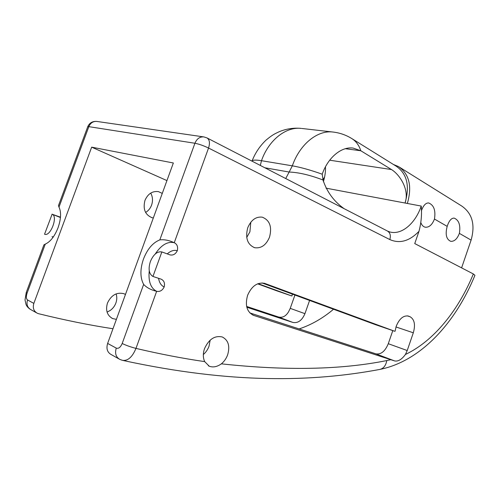 <?xml version="1.0" encoding="UTF-8"?>
<svg xmlns="http://www.w3.org/2000/svg" width="500" height="500" viewBox="0 0 500 500"><rect width="100%" height="100%" fill="white"/><g stroke="black" fill="none" stroke-linecap="round" stroke-linejoin="round"><path stroke-width="0.75" d="M152.956 276.456L152.944 276.45C148.956 274.031 148.088 269.081 150.35 261.6C153.425 254.412 157.256 251.194 161.85 251.938L152.956 276.456L161.062 279.131C164.019 280.487 165.062 283.094 164.188 286.938C161.194 285.631 159.325 282.75 158.562 278.306M164.188 286.938C162.387 290.494 159.875 291.95 156.65 291.312C151.056 289.981 146.725 287.681 143.65 284.406C140.075 277.725 140.013 269.281 143.463 259.075C147.381 249.05 152.831 242.656 159.825 239.887C164.25 239.356 169.056 240.3 174.256 242.706C177.162 244.188 178.175 246.85 177.3 250.7C175.606 254.081 173.225 255.487 170.144 254.919L161.85 251.938M258.062 283.663L291.512 295.875L292.031 295.912L292.281 294.075M396.188 326.344L395.087 331.231L394.569 331.213L264.519 283.319C257.269 282.131 251.625 286.144 247.581 295.356C244.856 305.387 246.887 312.069 253.688 315.406L394.637 360.931C398.137 361.65 401.731 359.494 405.431 354.462L407.219 350.531L413.312 332.8C415.575 324.769 414.506 319.425 410.1 316.756L408.181 316.012C403.281 315.375 399.281 318.819 396.188 326.344M459.381 233.375C460.688 225.194 458.944 220.106 454.156 218.1C451.35 218.006 449.025 220.763 447.181 226.363C445.119 234.381 446.306 239.369 450.744 241.331C454.338 241.581 457.212 238.931 459.381 233.375L471.1 240.113C475.419 224.675 472.256 213.287 461.619 205.95L399.406 167.138M420.875 222.712C421.844 225.294 423.325 226.8 425.319 227.225C429.169 227.494 432.212 224.762 434.462 219.05C435.825 210.431 433.888 205.069 428.65 202.95C425.706 202.825 423.269 205.506 421.35 210.987M269.525 237.15C272.181 226.825 269.756 220.162 262.238 217.162C255.906 216.456 251.075 219.994 247.738 227.775C245.125 238 247.444 244.65 254.694 247.719C261.219 248.594 266.169 245.075 269.525 237.15M246.725 237.45L249.906 231.819L250.8 222.206M153.325 217.975L152.15 217.75C145.162 214.894 142.769 209.112 144.963 200.394C147.894 193.787 152.387 190.869 158.438 191.625L162.275 193.4M145.606 212.438C148.363 210.806 150.35 208.369 151.575 205.131C153.031 200.825 152.744 196.812 150.712 193.094M227.656 354.781C230.144 346.087 228.356 340.15 222.294 336.981C214.769 335.325 208.837 339.212 204.513 348.65C202.887 353.481 202.944 357.806 204.694 361.613L209.237 366.206C213.056 367.631 217.1 366.844 221.375 363.844C224.219 361.481 226.312 358.462 227.656 354.781M203.344 354.544C205.912 352.306 207.812 349.519 209.044 346.169L210.169 340.15M116.394 319.369L112.694 318.581C107.131 315.531 105.388 310.35 107.469 303.05C111.281 295.081 116.769 291.969 123.931 293.706L125.469 294.456M107.094 312.137L110.256 310.419C112.85 308.556 114.719 306.1 115.869 303.044C116.988 299.862 117.069 296.812 116.106 293.894M461.6 267.869L471.1 240.113M118.875 358.862L111.094 354.506C107.275 352.281 106.119 348.587 107.631 343.425L173.35 162.987L91.675 147.156L166.944 180.588M324.538 177.094L322.981 179.731M264.844 167.769L289.156 172.037L292.331 165.831L261.488 160.7L260.331 165.444M285.719 178.538L289.156 172.037C298.75 172.394 310.044 175.05 323.031 180.006L322.219 174.206C327.981 157.463 341.406 146.412 353.081 148.056L360.844 150.775L391.488 169.55C399.794 174.638 409.794 189.9 405.044 203.025L407.344 203.456C412.275 186.394 409.325 174.1 398.506 166.575L393.394 164.456M44.556 234.2L52.119 214.213C58.362 216.137 50.444 237.094 44.556 234.2M390.012 232.019L390.7 232.175C402.312 234.694 415.544 222.994 421.231 206.069C421.987 214.262 421.244 222.675 418.988 231.319L414.744 243.581L473.35 273.956L474.938 275.306C455.681 322.5 421.156 360.863 380.419 369.306M246.637 306.431L278.419 316.975C282.506 318 285.9 316.25 288.6 311.725L290.231 308.363L294.931 295.05M276.731 290.806L257.625 283.837M53.1 237.237L52.156 236.762M60.45 217.519L51.994 214.169M59.387 216.819L60.487 217.075M352.287 138.875L396.256 166.238C407.044 173.725 409.969 185.987 405.044 203.025L326.012 188.156M421.231 206.069L407.344 203.456M58.475 205.606L58.994 207.106C61.369 212.119 61.05 219 58.044 227.756C54.619 236.369 50.362 241.819 45.269 244.119L27.069 293.181C25.994 296.55 26.15 298.812 27.531 299.962L33.844 303.387C32.538 307.856 33.681 311.137 37.275 313.231L38.612 313.712C64.906 320.188 89.694 325.2 112.975 328.75M91.675 147.156L33.844 303.387M107.631 343.425L116.275 348.119C118.556 348.888 120.525 347.344 122.188 343.488L143.65 284.406M375.425 324.65L262.031 282.95M249.844 312.925L375.95 353.862C381.056 354.644 385.163 351.262 388.281 343.706L392.8 330.606M309.594 300.438L304.944 313.663C302.044 320.431 298.031 323.356 292.9 322.45L246.819 307.219M299.156 328.931C311.419 324.8 322.875 318.238 333.531 309.244M149.256 270.837C148.206 281.369 150.669 288.194 156.65 291.312L135.975 348.4C132.269 357.25 127.694 361.213 122.244 360.294L119.731 359.344C115.894 357.1 114.744 353.356 116.275 348.119M45.269 244.119L43.913 244.862L26.237 292.506M323.394 181.663C325.056 176.062 325.737 171.112 325.45 166.825M323.031 180.006C326.869 191.819 333.888 201.375 344.106 208.669M167.244 253.881C170.738 250.812 174.088 249.75 177.3 250.7M252.787 315.05L253.775 315.438M329.688 160.206L391.488 169.55M322.219 174.206C310.606 170.062 300.644 167.275 292.331 165.831C299.806 144.231 317.387 130.075 332.769 132.012C339.462 132.756 345.669 134.863 351.406 138.325C355.819 140.944 358.963 145.094 360.844 150.775L345.381 148.706M301.925 128.481L333.344 132.075M252.013 161.15L252.056 161.019C255.2 152.956 259.875 145.975 266.087 140.075C272.781 134.556 274.613 133.925 279.106 131.762C286.262 128.775 293.663 127.662 301.319 128.412C285.988 126.494 268.688 140.013 261.488 160.7C255.975 159.812 252.831 159.919 252.056 161.019L251.994 161.137M122.188 343.488C125.975 345.344 130.575 346.981 135.975 348.4C160.319 354.119 183.231 358.525 204.694 361.613M221.375 363.844C286.038 370.85 341.169 369.762 386.769 360.569L390.8 359.706M405.431 354.462C433.6 341.156 458.256 310.675 473.35 273.956M418.988 231.319C409.462 241.163 399.738 243.912 389.831 239.569L208.544 148.038L174.256 242.706C167.562 241.219 161.231 244.981 155.256 253.988M159.825 239.887L194.925 143.256L88.837 126.65L58.994 207.106M447.181 226.363L434.462 219.05M123.231 360.513C232.2 384.087 312.356 381.944 379.144 369.556C383.269 368.875 385.812 365.881 386.769 360.569M278.419 316.975L292.9 322.45M290.231 308.363L304.944 313.663M276.688 290.788L291.456 295.856M264.65 283.356L265.113 283.512M375.381 324.637L394.513 331.194M375.95 353.862L394.637 360.931M388.281 343.706L407.219 350.531M395.988 326.956L413.312 332.8M407.256 315.844L410.1 316.756M408 315.969L408.688 316.188M52.013 236.706L53.369 236.856M389.831 239.569C390.956 235.594 390.181 232.756 387.488 231.05L207.031 137.938L203.925 136.925M87.731 126.737L88.837 126.65C90.456 122.944 93.1 121.206 96.762 121.425L203.675 136.894C199.719 136.688 196.806 138.812 194.925 143.256C199.031 144.062 203.575 145.656 208.544 148.038C210.113 143.031 209.606 139.669 207.031 137.938M58.463 205.65L87.744 126.713C89.462 122.894 92.469 121.131 96.762 121.425L97.006 121.463M27.069 293.181L26.231 292.525L25.019 299.95L26.006 304.387C26.694 306.231 28.087 307.863 30.188 309.269M27.531 299.962C26.244 304.375 27.381 307.619 30.956 309.7L36.475 312.787M252.875 315.087L253.688 315.406M387.488 231.05L389.944 232M111.781 318.131L112.694 318.581M208.331 365.756L209.237 366.206M151.531 217.569L152.15 217.75M254.056 247.531L254.694 247.719M59.644 216.906L52.119 214.213M170.144 254.919L169.819 254.812"/></g></svg>
